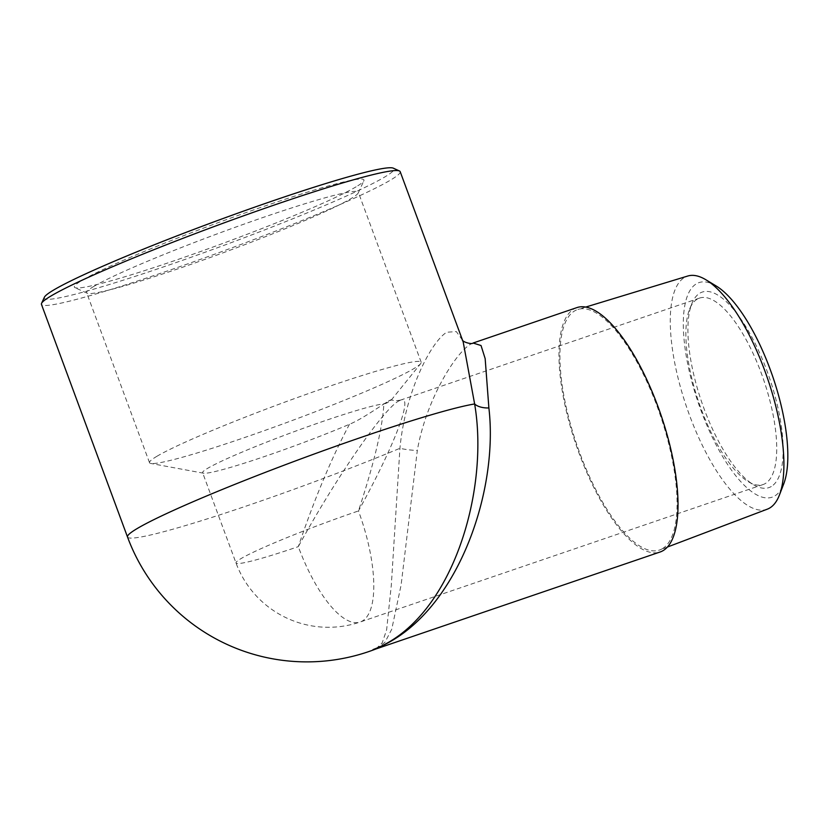 <?xml version="1.0" encoding="UTF-8"?>
<svg xmlns="http://www.w3.org/2000/svg" width="829" height="829" viewBox="0 0 829 829"><rect width="100%" height="100%" fill="white"/><g stroke="black" fill="none" stroke-linecap="round" stroke-linejoin="round"><path stroke-width="0.62" stroke-dasharray="4.14 3.11" d="M697.22 299.155A98.496 34.321 -108.8 0 0 689.707 308.896A98.496 34.321 -108.8 0 0 698.826 402.397A98.496 34.321 -108.8 0 0 748.763 481.96A98.496 34.321 -108.8 0 0 763.115 484.53A98.496 34.321 -108.8 0 0 765.405 483.473A98.496 34.321 -108.8 0 0 762.607 376.832A98.496 34.321 -108.8 0 0 699.51 298.098A98.496 34.321 -108.8 0 0 697.22 299.155M771.302 486.499A103.273 35.989 71.2 0 1 753.851 484.913A103.273 35.989 71.2 0 1 701.489 401.485A103.273 35.989 71.2 0 1 691.935 303.455A103.273 35.989 71.2 0 1 761.229 356.553A103.273 35.989 71.2 0 1 771.302 486.499M716.101 285.932A113.314 39.481 -108.8 0 0 696.329 283.839A113.314 39.481 -108.8 0 0 707.655 427.07A113.314 39.481 -108.8 0 0 783.685 484.012M398.625 401.039L400.666 400.065C413.92 394.635 394.397 445.94 358.46 510.944A98.496 34.321 71.2 0 1 360.19 622.009L360.19 622.009A98.496 34.321 71.2 0 1 316.73 585.979A98.496 34.321 71.2 0 1 298.305 546.643C335.517 478.561 383.34 409.143 398.625 401.039M44.383 297.248A186.463 12.746 159.7 0 0 223.581 245.488A186.463 12.746 159.7 0 0 393.329 168.173M400.179 171.655A191.24 13.077 -20.3 0 1 390.469 180.121A191.24 13.077 -20.3 0 1 193.447 261.85A191.24 13.077 -20.3 0 1 41.45 304.357M356.118 186.805A154.391 10.559 -20.3 0 1 201.986 251.021A154.391 10.559 -20.3 0 1 74.952 287.642A154.391 10.559 -20.3 0 1 215.499 223.633A154.391 10.559 -20.3 0 1 363.869 180.774A154.391 10.559 -20.3 0 1 356.118 186.805M375.931 648.972L382.262 642.734L386.625 629.822L391.309 585.264L399.93 448.313C405.112 392.449 430.655 342.097 446.727 332.242L456.323 331.6L462.561 340.273M767.322 509.161A123.179 42.921 71.2 0 1 688.174 411.536A123.179 42.921 71.2 0 1 684.443 277.497A123.179 42.921 71.2 0 1 687.769 276.026M662.454 548.663A127.024 44.258 -108.8 0 0 659.107 411.837A127.024 44.258 -108.8 0 0 577.968 309.435A127.024 44.258 -108.8 0 0 576.601 444.095A127.024 44.258 -108.8 0 0 659.998 549.845A127.024 44.258 -108.8 0 0 662.454 548.663M93.998 286.316A144.826 9.896 159.7 0 0 86.641 292.72A144.826 9.896 159.7 0 0 87.2 293.238A144.826 9.896 159.7 0 0 206.359 258.886A144.826 9.896 159.7 0 0 350.947 198.639A144.826 9.896 159.7 0 0 358.221 192.991A144.826 9.896 159.7 0 0 358.304 192.235A144.826 9.896 159.7 0 0 243.198 224.421A144.826 9.896 159.7 0 0 93.998 286.316M156.878 456.313A144.826 9.896 -20.3 0 1 306.077 394.428A144.826 9.896 -20.3 0 1 421.184 362.232A144.826 9.896 -20.3 0 1 420.686 363.62A144.826 9.896 -20.3 0 1 288.793 421.764A144.826 9.896 -20.3 0 1 150.805 463.452A144.826 9.896 -20.3 0 1 149.531 462.727A144.826 9.896 -20.3 0 1 156.878 456.313M576.808 307.632A129.086 44.984 -108.8 0 0 573.813 309.02A129.086 44.984 -108.8 0 0 577.471 448.779A129.086 44.984 -108.8 0 0 660.174 551.979M349.455 424.293C331.641 457.743 314.595 498.53 298.305 546.643A98.496 6.736 -20.3 0 1 236.006 562.964A98.496 6.736 -20.3 0 1 358.46 510.944C374.169 463.162 382.635 427.463 383.858 403.868C388.874 403.277 395.692 396.614 387.64 401.609C379.216 406.78 361.299 419.464 349.455 424.293A98.496 6.736 -20.3 0 1 203.488 473.193A98.496 6.736 -20.3 0 1 202.618 472.696A98.496 6.736 -20.3 0 1 207.623 468.344A98.496 6.736 -20.3 0 1 297.487 430.438A98.496 6.736 -20.3 0 1 383.858 403.868L391.309 399.775M763.115 484.53L360.19 622.009A98.496 98.496 0 0 1 236.006 562.964L202.618 472.696M127.5 536.985A191.24 13.077 -20.3 0 0 399.93 448.313A19.129 3.762 6.8 0 0 417.319 450.437L401.122 584.953L391.765 629.19L384.998 642.247L376.283 648.848M473.069 343.03L470.312 344.346C454.997 353.745 426.065 400.2 417.319 450.437M748.763 481.96L753.851 484.913M689.707 308.896L691.935 303.455M699.51 298.098L400.635 400.075M585.637 307.093L577.968 309.435M667.5 547.005L659.998 549.845M358.221 192.991L363.869 180.774M87.2 293.238L74.952 287.642M421.184 362.232L358.304 192.235M149.531 462.727L86.641 292.72M391.247 400.086L420.686 363.62M203.488 473.193L150.805 463.452M400.666 400.065C396.687 400.873 393.568 400.77 391.319 399.754"/><path stroke-width="1.24" d="M779.395 495.1L783.685 484.012A113.314 39.481 -108.8 0 0 772.918 377.112A113.314 39.481 -108.8 0 0 716.101 285.932L705.925 279.787A123.179 42.921 71.2 0 1 767.695 378.894A123.179 42.921 71.2 0 1 779.395 495.1A123.179 42.921 71.2 0 1 769.706 508.011A123.179 42.921 71.2 0 1 767.322 509.161L667.5 547.005M399.454 170.971L393.329 168.173A186.463 12.746 159.7 0 0 239.902 212.411A186.463 12.746 159.7 0 0 53.75 289.974A186.463 12.746 159.7 0 0 44.383 297.248L41.564 303.362A191.24 13.077 -20.3 0 1 51.16 295.891A191.24 13.077 -20.3 0 1 242.089 216.338A191.24 13.077 -20.3 0 1 399.454 170.971A191.24 13.077 -20.3 0 1 400.179 171.655L463.193 342.004L474.634 403.961A19.129 10.394 171.4 0 0 488.882 407.951L485.162 358.636L481.027 345.517L473.069 343.03L576.808 307.632A129.086 44.984 -108.8 0 1 661.065 415.277A129.086 44.984 -108.8 0 1 660.174 551.979L375.931 648.972A191.24 191.24 0 0 1 127.5 536.985A191.24 13.077 -20.3 0 1 272.306 469.68A191.24 13.077 -20.3 0 1 474.634 403.961C489.835 492.996 450.675 621.087 373.06 649.584C454.385 619.905 499.131 494.716 488.882 407.951M127.5 536.985L41.45 304.357A191.24 13.077 -20.3 0 1 41.564 303.362M585.637 307.093L687.769 276.026A123.179 42.921 71.2 0 1 705.925 279.787M473.1 343.019C472.105 344.584 463.028 342.284 462.25 339.9"/></g></svg>
